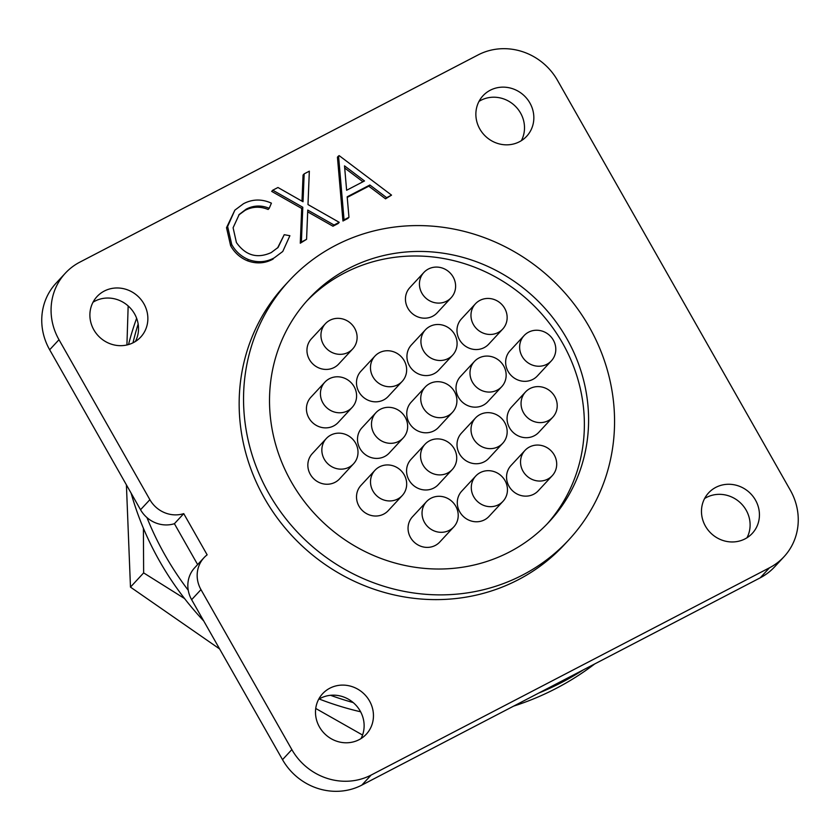 <?xml version="1.0" encoding="UTF-8"?>
<svg xmlns="http://www.w3.org/2000/svg" width="840" height="840" viewBox="0 0 840 840"><rect width="100%" height="100%" fill="white"/><g stroke="black" fill="none" stroke-linecap="round" stroke-linejoin="round"><path stroke-width="1.26" d="M219.629 648.952L130.473 587.107L126.41 484.869M126.924 344.978L128.163 305.939M362.555 735.032L315.735 708.466M143.399 528.234L143.64 572.891L184.569 598.563M143.64 572.891L130.473 587.107M268.894 493.563A190.628 179.361 -137.2 0 1 289.254 280.633A190.628 179.361 -137.2 0 1 589.207 326.897A190.628 179.361 -137.2 0 1 568.859 539.826A190.628 179.361 -137.2 0 1 268.894 493.563M568.859 539.826L564.47 544.562A190.628 179.361 -137.2 0 1 264.505 498.298A190.628 179.361 -137.2 0 1 284.865 285.369L289.254 280.633M521.367 140.658A29.789 28.025 42.8 0 0 520.548 113.033A29.789 28.025 42.8 0 0 479.01 101.388M529.883 102.974A29.789 28.025 -137.2 0 1 526.701 136.238A29.789 28.025 -137.2 0 1 479.829 129.014A29.789 28.025 -137.2 0 1 483.011 95.739A29.789 28.025 -137.2 0 1 529.883 102.974M755.475 500.094A29.789 28.025 -137.2 0 1 752.294 533.369A29.789 28.025 -137.2 0 1 705.432 526.134A29.789 28.025 -137.2 0 1 708.603 492.87A29.789 28.025 -137.2 0 1 755.475 500.094M746.97 537.779A29.789 28.025 42.8 0 0 746.151 510.153A29.789 28.025 42.8 0 0 704.613 498.519M369.495 700.928A29.789 28.025 -137.2 0 1 366.314 734.192A29.789 28.025 -137.2 0 1 319.452 726.968A29.789 28.025 -137.2 0 1 322.633 693.693A29.789 28.025 -137.2 0 1 369.495 700.928M360.99 738.612A29.789 28.025 42.8 0 0 360.171 710.986A29.789 28.025 42.8 0 0 353.209 702.576A297.864 280.256 -137.2 0 1 330.53 695.3A29.789 28.025 42.8 0 0 318.633 699.342M135.387 341.481A29.789 28.025 42.8 0 0 138.159 324.03A29.789 28.025 42.8 0 0 134.568 313.866A29.789 28.025 42.8 0 0 93.03 302.221M143.903 303.796A29.789 28.025 -137.2 0 1 140.721 337.071A29.789 28.025 -137.2 0 1 93.849 329.847A29.789 28.025 -137.2 0 1 97.031 296.572A29.789 28.025 -137.2 0 1 143.903 303.796M566.79 338.562A163.947 154.245 -137.2 0 1 549.287 521.682A163.947 154.245 -137.2 0 1 291.322 481.898A163.947 154.245 -137.2 0 1 308.826 298.778A163.947 154.245 -137.2 0 1 566.79 338.562M547.155 523.94A163.947 154.245 42.8 0 0 562.569 343.119A163.947 154.245 42.8 0 0 306.737 301.077M136.637 318.266A297.864 280.256 42.8 0 0 128.53 344.558M131.124 493.175A297.864 280.256 42.8 0 0 159.6 561.162A297.864 280.256 42.8 0 0 203.742 620.991M204.015 557.687L194.691 567.746A28.591 26.901 42.8 0 0 188.255 590.289A297.864 280.256 -137.2 0 1 165.091 555.24A297.864 280.256 -137.2 0 1 146.947 517.577A28.591 26.901 42.8 0 0 174.405 523.698L183.74 513.639L207.144 554.831A28.591 26.901 42.8 0 0 204.015 557.687A28.591 26.901 42.8 0 0 200.97 589.627L291.848 749.606A59.577 56.049 42.8 0 0 371.144 775.058L769.534 567.767A59.577 56.049 42.8 0 0 783.972 556.773A59.577 56.049 42.8 0 0 790.335 490.235L557.487 80.336A59.577 56.049 42.8 0 0 478.181 54.884L79.79 262.175A59.577 56.049 42.8 0 0 65.352 273.168A59.577 56.049 42.8 0 0 58.989 339.707L149.877 499.685A28.591 26.901 42.8 0 0 183.74 513.639M132.993 342.825A297.864 280.256 -137.2 0 1 138.159 324.03M352.139 407.421L338.153 422.51A18.585 17.482 -137.2 0 1 308.899 417.995A18.585 17.482 -137.2 0 1 310.884 397.236L324.881 382.147A18.585 17.482 -137.2 0 1 354.123 386.663A18.585 17.482 -137.2 0 1 352.139 407.421A18.585 17.482 -137.2 0 1 322.896 402.906A18.585 17.482 -137.2 0 1 324.881 382.147M452.634 355.131L438.648 370.219A18.585 17.482 -137.2 0 1 409.406 365.705A18.585 17.482 -137.2 0 1 411.39 344.946L425.376 329.858A18.585 17.482 -137.2 0 1 454.619 334.362A18.585 17.482 -137.2 0 1 452.634 355.131A18.585 17.482 -137.2 0 1 423.392 350.616A18.585 17.482 -137.2 0 1 425.376 329.858M402.224 495.579L388.227 510.668A18.585 17.482 -137.2 0 1 358.985 506.153A18.585 17.482 -137.2 0 1 360.969 485.394L374.955 470.306A18.585 17.482 -137.2 0 1 404.208 474.82A18.585 17.482 -137.2 0 1 402.224 495.579A18.585 17.482 -137.2 0 1 372.971 491.064A18.585 17.482 -137.2 0 1 374.955 470.306M453.757 526.942L439.761 542.031A18.585 17.482 -137.2 0 1 410.519 537.516A18.585 17.482 -137.2 0 1 412.503 516.758L426.489 501.669A18.585 17.482 -137.2 0 1 455.742 506.173A18.585 17.482 -137.2 0 1 453.757 526.942A18.585 17.482 -137.2 0 1 424.505 522.428A18.585 17.482 -137.2 0 1 426.489 501.669M452.456 412.335L438.469 427.423A18.585 17.482 -137.2 0 1 409.217 422.909A18.585 17.482 -137.2 0 1 411.201 402.15L425.187 387.062A18.585 17.482 -137.2 0 1 454.44 391.566A18.585 17.482 -137.2 0 1 452.456 412.335A18.585 17.482 -137.2 0 1 423.203 407.82A18.585 17.482 -137.2 0 1 425.187 387.062M452.267 469.539L438.281 484.628A18.585 17.482 -137.2 0 1 409.038 480.113A18.585 17.482 -137.2 0 1 411.022 459.354L425.009 444.266A18.585 17.482 -137.2 0 1 454.251 448.77A18.585 17.482 -137.2 0 1 452.267 469.539A18.585 17.482 -137.2 0 1 423.024 465.024A18.585 17.482 -137.2 0 1 425.009 444.266M353.556 463.785L339.57 478.874A18.585 17.482 -137.2 0 1 310.317 474.369A18.585 17.482 -137.2 0 1 312.302 453.611L326.298 438.522A18.585 17.482 -137.2 0 1 355.541 443.026A18.585 17.482 -137.2 0 1 353.556 463.785A18.585 17.482 -137.2 0 1 324.314 459.281A18.585 17.482 -137.2 0 1 326.298 438.522M551.345 360.875L537.359 375.963A18.585 17.482 -137.2 0 1 508.116 371.448A18.585 17.482 -137.2 0 1 510.101 350.69L524.087 335.601A18.585 17.482 -137.2 0 1 553.329 340.116A18.585 17.482 -137.2 0 1 551.345 360.875A18.585 17.482 -137.2 0 1 522.102 356.36A18.585 17.482 -137.2 0 1 524.087 335.601M352.653 348.978L338.667 364.067A18.585 17.482 -137.2 0 1 309.425 359.552A18.585 17.482 -137.2 0 1 311.409 338.793L325.395 323.705A18.585 17.482 -137.2 0 1 354.637 328.209A18.585 17.482 -137.2 0 1 352.653 348.978A18.585 17.482 -137.2 0 1 323.411 344.463A18.585 17.482 -137.2 0 1 325.395 323.705M402.192 381.381L388.195 396.469A18.585 17.482 -137.2 0 1 358.953 391.955A18.585 17.482 -137.2 0 1 360.938 371.196L374.923 356.108A18.585 17.482 -137.2 0 1 404.177 360.612A18.585 17.482 -137.2 0 1 402.192 381.381A18.585 17.482 -137.2 0 1 372.939 376.866A18.585 17.482 -137.2 0 1 374.923 356.108M501.701 386.705L487.715 401.793A18.585 17.482 -137.2 0 1 458.472 397.288A18.585 17.482 -137.2 0 1 460.457 376.53L474.443 361.431A18.585 17.482 -137.2 0 1 503.685 365.946A18.585 17.482 -137.2 0 1 501.701 386.705A18.585 17.482 -137.2 0 1 472.458 382.2A18.585 17.482 -137.2 0 1 474.443 361.431M552.762 417.249L538.776 432.338A18.585 17.482 -137.2 0 1 509.534 427.822A18.585 17.482 -137.2 0 1 511.518 407.064L525.504 391.976A18.585 17.482 -137.2 0 1 554.747 396.48A18.585 17.482 -137.2 0 1 552.762 417.249A18.585 17.482 -137.2 0 1 523.519 412.734A18.585 17.482 -137.2 0 1 525.504 391.976M552.248 475.692L538.262 490.781A18.585 17.482 -137.2 0 1 509.019 486.266A18.585 17.482 -137.2 0 1 511.004 465.507L524.99 450.419A18.585 17.482 -137.2 0 1 554.232 454.933A18.585 17.482 -137.2 0 1 552.248 475.692A18.585 17.482 -137.2 0 1 523.005 471.177A18.585 17.482 -137.2 0 1 524.99 450.419M503.003 501.312L489.017 516.401A18.585 17.482 -137.2 0 1 459.764 511.896A18.585 17.482 -137.2 0 1 461.748 491.127L475.745 476.038A18.585 17.482 -137.2 0 1 504.987 480.554A18.585 17.482 -137.2 0 1 503.003 501.312A18.585 17.482 -137.2 0 1 473.76 496.808A18.585 17.482 -137.2 0 1 475.745 476.038M502.719 443.289L488.733 458.378A18.585 17.482 -137.2 0 1 459.48 453.863A18.585 17.482 -137.2 0 1 461.465 433.104L475.461 418.016A18.585 17.482 -137.2 0 1 504.704 422.531A18.585 17.482 -137.2 0 1 502.719 443.289A18.585 17.482 -137.2 0 1 473.477 438.774A18.585 17.482 -137.2 0 1 475.461 418.016M403.2 437.955L389.214 453.044A18.585 17.482 -137.2 0 1 359.971 448.539A18.585 17.482 -137.2 0 1 361.956 427.77L375.942 412.681A18.585 17.482 -137.2 0 1 405.185 417.197A18.585 17.482 -137.2 0 1 403.2 437.955A18.585 17.482 -137.2 0 1 373.957 433.451A18.585 17.482 -137.2 0 1 375.942 412.681M502.688 329.091L488.702 344.18A18.585 17.482 -137.2 0 1 459.449 339.665A18.585 17.482 -137.2 0 1 461.433 318.906L475.419 303.818A18.585 17.482 -137.2 0 1 504.672 308.322A18.585 17.482 -137.2 0 1 502.688 329.091A18.585 17.482 -137.2 0 1 473.435 324.576A18.585 17.482 -137.2 0 1 475.419 303.818M451.154 297.728L437.168 312.816A18.585 17.482 -137.2 0 1 407.915 308.301A18.585 17.482 -137.2 0 1 409.899 287.543L423.885 272.454A18.585 17.482 -137.2 0 1 453.138 276.969A18.585 17.482 -137.2 0 1 451.154 297.728A18.585 17.482 -137.2 0 1 421.901 293.213A18.585 17.482 -137.2 0 1 423.885 272.454M319.179 699.006A297.864 280.256 42.8 0 0 360.602 711.784M513.681 706.104A297.864 280.256 42.8 0 0 594.688 663.957M344.694 168.021L362.933 181.776M769.534 567.767L760.211 577.825L583.38 669.837A297.864 280.256 -137.2 0 1 538.65 693.105L361.82 785.117L371.144 775.058M344.516 165.869L364.507 180.957L346.626 190.26L344.516 165.869M306.569 239.327L301.381 242.025L302.799 207.26L272.769 190.197L277.956 187.499L303.019 201.747L304.164 173.87L309.341 171.171L307.986 204.561L339.234 222.327L334.058 225.026L307.755 210.084L306.569 239.327L300.279 243.212L301.381 242.025M236.418 242.54C245.627 255.539 257.229 258.888 271.226 252.578L278.124 247.391L284.225 234.696L289.894 235.715L282.765 251.475L274.26 257.849C266.123 262.311 257.544 262.889 248.504 259.581C241.185 256.515 235.599 251.486 231.725 244.524L227.619 226.506L234.853 210.158L243.442 203.742C252.43 199.017 261.744 198.817 271.404 203.154L269.231 208.289C261.209 205.023 253.523 205.317 246.162 209.171L239.232 214.441L233.1 227.756L236.418 242.54M197.631 564.575L174.405 523.698M583.38 669.837L538.65 693.105M149.877 499.685L140.542 509.744A28.591 26.901 42.8 0 0 146.947 517.577M140.542 509.744L49.665 349.766L58.989 339.707M65.352 273.168L56.028 283.227A59.577 56.049 42.8 0 0 49.665 349.766M353.209 702.576A29.789 28.025 42.8 0 0 330.53 695.3M291.848 749.606L282.513 759.665A59.577 56.049 42.8 0 0 361.82 785.117M282.513 759.665L191.636 599.687L200.97 589.627M188.255 590.289A28.591 26.901 42.8 0 0 191.636 599.687M760.211 577.825A59.577 56.049 42.8 0 0 774.648 566.832L783.972 556.773M347.183 196.812L369.873 185L386.652 197.662L391.534 195.122L339.181 155.642L338.541 155.978L344.054 219.828L348.957 217.277L347.183 196.812M300.279 243.212L301.707 208.446L302.799 207.26M301.707 208.446L271.677 191.384L272.769 190.197M302.001 201.159L303.062 175.046L304.164 173.87M334.058 225.026L332.955 226.212L338.142 223.514L339.234 222.327M332.955 226.212L307.681 211.848M248.504 259.581L247.401 260.767C240.093 257.691 234.497 252.672 230.622 245.71L231.725 244.524M230.622 245.71L226.517 227.692L234.853 210.158M246.162 209.171L245.07 210.357C252.43 206.504 260.116 206.209 268.128 209.475L269.231 208.289M245.07 210.357L238.707 215.019M277.568 247.978L284.225 234.696M282.765 251.475L274.26 257.849M273.157 259.035C265.031 263.498 256.442 264.075 247.401 260.767M348.957 217.277L347.855 218.453L342.951 221.004L344.054 219.828M342.951 221.004L337.439 157.164L338.541 155.978M386.652 197.662L385.55 198.839L391.534 195.122M385.55 198.839L368.781 186.186L369.873 185M368.781 186.186L347.235 197.4"/></g></svg>

